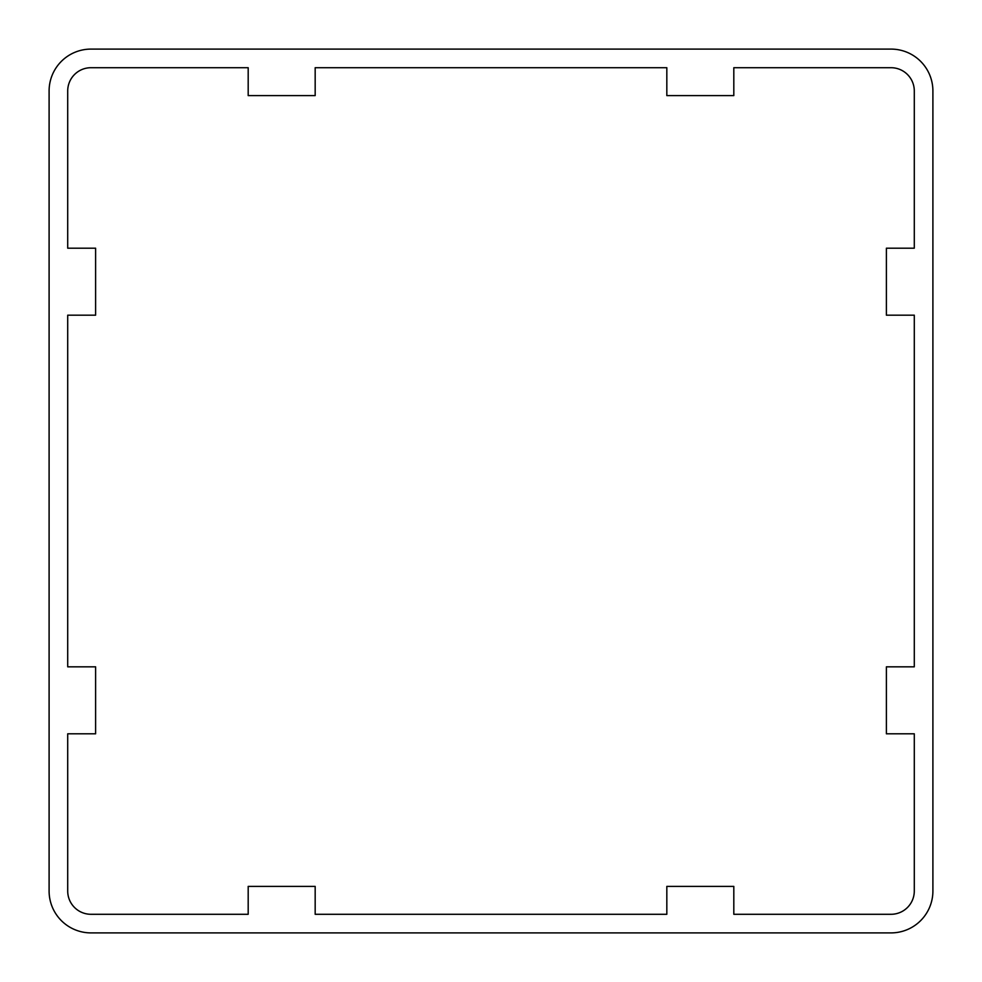 <?xml version="1.0" encoding="UTF-8"?>
<svg xmlns="http://www.w3.org/2000/svg" width="982" height="982" viewBox="0 0 982 982"><rect width="100%" height="100%" fill="white"/><g stroke="black" fill="none" stroke-linecap="round" stroke-linejoin="round"><path stroke-width="1.47" d="M733.812 886.39L733.812 914.291L891.03 914.291A23.261 23.261 0 0 0 914.291 891.03L914.291 733.812L886.39 733.812L886.39 666.827L914.291 666.827L914.291 315.173L886.39 315.173L886.39 248.188L914.291 248.188L914.291 90.97A23.261 23.261 0 0 0 891.03 67.709L733.812 67.709L733.812 95.61L666.827 95.61L666.827 67.709L315.173 67.709L315.173 95.61L248.188 95.61L248.188 67.709L90.97 67.709A23.261 23.261 0 0 0 67.709 90.97L67.709 248.188L95.61 248.188L95.61 315.173L67.709 315.173L67.709 666.827L95.61 666.827L95.61 733.812L67.709 733.812L67.709 891.03A23.261 23.261 0 0 0 90.97 914.291L248.188 914.291L248.188 886.39L315.173 886.39L315.173 914.291L666.827 914.291L666.827 886.39L733.812 886.39M891.03 49.1A41.87 41.87 0 0 1 932.9 90.97L932.9 891.03A41.87 41.87 0 0 1 891.03 932.9L90.97 932.9A41.87 41.87 0 0 1 49.1 891.03L49.1 90.97A41.87 41.87 0 0 1 90.97 49.1L891.03 49.1"/></g></svg>
